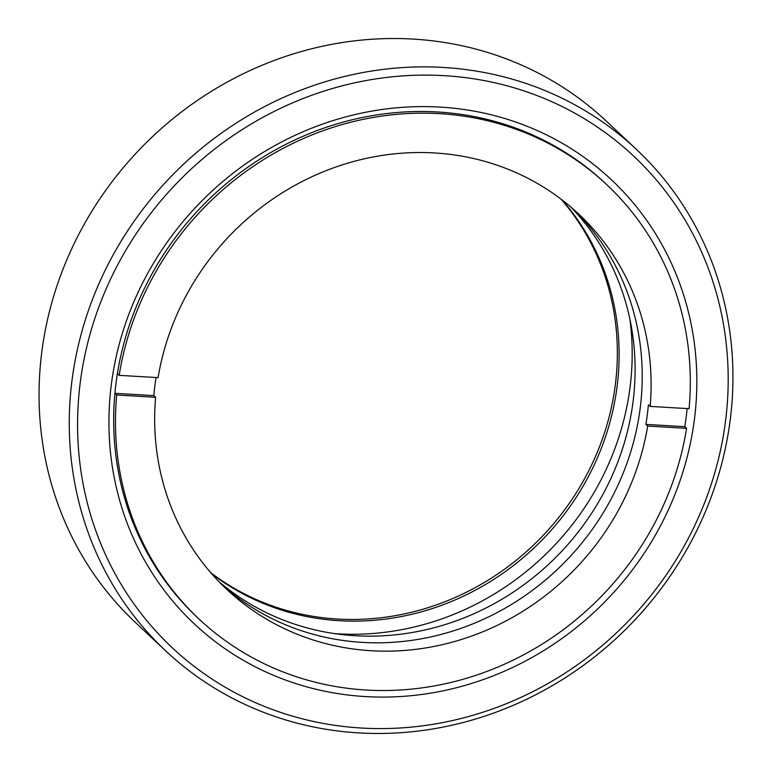 <?xml version="1.0" encoding="UTF-8"?>
<svg xmlns="http://www.w3.org/2000/svg" width="772" height="772" viewBox="0 0 772 772"><rect width="100%" height="100%" fill="white"/><g stroke="black" fill="none" stroke-linecap="round" stroke-linejoin="round"><path stroke-width="1.16" d="M562.219 200.064A257.25 240.005 -46.8 0 1 617.127 386.222A257.25 240.005 -46.8 0 1 461.444 597.113A257.25 240.005 -46.8 0 1 211.557 573.606M561.244 199.321A257.25 240.005 -46.8 0 1 615.352 384.562A257.25 240.005 -46.8 0 1 460.257 595.173A257.25 240.005 -46.8 0 1 210.756 572.679M636.475 149.44L606.271 121.088A343.907 320.843 133.2 0 0 264.101 64.423A343.907 320.843 133.2 0 0 41.727 352.563A343.907 320.843 133.2 0 0 135.525 622.56L165.729 650.912A343.907 320.843 -46.8 0 1 71.931 380.924A343.907 320.843 -46.8 0 1 294.306 92.785A343.907 320.843 -46.8 0 1 636.475 149.44A343.907 320.843 -46.8 0 1 730.273 419.437A343.907 320.843 -46.8 0 1 507.899 707.577A343.907 320.843 -46.8 0 1 165.729 650.912M725.574 420.721A337.132 314.532 133.2 0 0 444.083 75.656A337.132 314.532 133.2 0 0 80.191 382.97A337.132 314.532 133.2 0 0 361.672 728.044A337.132 314.532 133.2 0 0 725.574 420.721M440.117 107.096A304.641 284.212 -46.8 0 1 694.472 418.906A304.641 284.212 -46.8 0 1 365.648 696.595A304.641 284.212 -46.8 0 1 111.293 384.784A304.641 284.212 -46.8 0 1 440.117 107.096M645.903 424.397L684.803 426.675A297.867 277.901 133.2 0 0 687.138 408.581A297.867 277.901 -46.8 0 1 686.212 416.861A297.867 277.901 -46.8 0 1 684.803 426.675L686.588 428.344A297.867 277.901 -46.8 0 1 490.722 669.961A297.867 277.901 -46.8 0 1 199.012 619.019A297.867 277.901 -46.8 0 1 116.697 395.003L114.922 393.334A297.867 277.901 -46.8 0 1 115.993 383.501A297.867 277.901 -46.8 0 1 117.402 373.687L119.177 375.356A297.867 277.901 -46.8 0 1 315.034 133.73A297.867 277.901 -46.8 0 1 606.744 184.672A297.867 277.901 -46.8 0 1 689.068 408.687L650.159 406.41L648.383 404.75A257.25 240.005 -46.8 0 1 647.332 414.583A257.25 240.005 -46.8 0 1 645.903 424.397L647.679 426.067A257.25 240.005 -46.8 0 1 478.109 633.648A257.25 240.005 -46.8 0 1 226.814 589.403A257.25 240.005 -46.8 0 1 155.597 397.281L153.821 395.611A257.25 240.005 -46.8 0 1 154.873 385.778A257.25 240.005 -46.8 0 1 156.05 377.508M606.744 184.672L604.968 183.003A297.867 277.901 133.2 0 0 437.512 111.979A297.867 277.901 133.2 0 0 143.264 290.812A297.867 277.901 133.2 0 0 197.236 617.349L199.012 619.019M334.739 633.629A270.789 252.637 133.2 0 0 337.798 633.822A270.789 252.637 133.2 0 0 629.894 319.203M570.769 206.983A257.25 240.005 -46.8 0 1 634.526 352.505A257.25 240.005 -46.8 0 1 494.524 603.482A257.25 240.005 -46.8 0 1 218.997 581.702M641.638 359.173A257.25 240.005 -46.8 0 1 499.349 611.395A257.25 240.005 -46.8 0 1 222.423 585.176A257.25 240.005 -46.8 0 0 476.855 622.203A257.25 240.005 -46.8 0 0 640.229 407.905A257.25 240.005 -46.8 0 0 574.445 210.177A257.25 240.005 -46.8 0 1 641.638 359.173M650.159 406.41A257.25 240.005 -46.8 0 0 578.952 214.288A257.25 240.005 -46.8 0 0 327.646 170.043A257.25 240.005 -46.8 0 0 158.086 377.624L119.177 375.356M114.922 393.334L153.821 395.611M116.697 395.003L155.597 397.281M647.679 426.067L686.588 428.344"/></g></svg>
